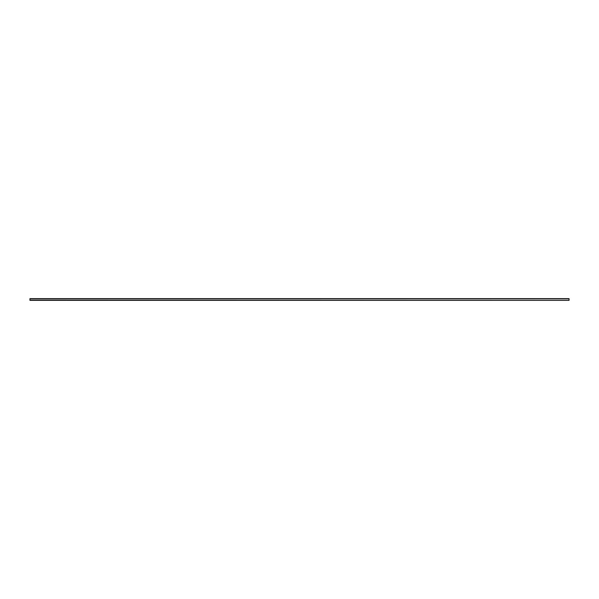 <?xml version="1.0" encoding="UTF-8"?>
<svg xmlns="http://www.w3.org/2000/svg" width="599" height="599" viewBox="0 0 599 599"><rect width="100%" height="100%" fill="white"/><g stroke="black" fill="none" stroke-linecap="round" stroke-linejoin="round"><path stroke-width="0.9" d="M29.95 298.751L569.05 298.646L29.95 298.751M569.05 298.646L29.95 298.646L569.05 298.646M29.95 298.804L569.05 298.804L29.95 298.804L29.95 300.151L29.95 298.804L569.05 298.804L569.05 300.151L569.05 298.804L29.95 298.804M29.95 300.151L569.05 300.354L29.95 300.151M29.95 300.354L569.05 300.354L29.95 300.354"/></g></svg>
